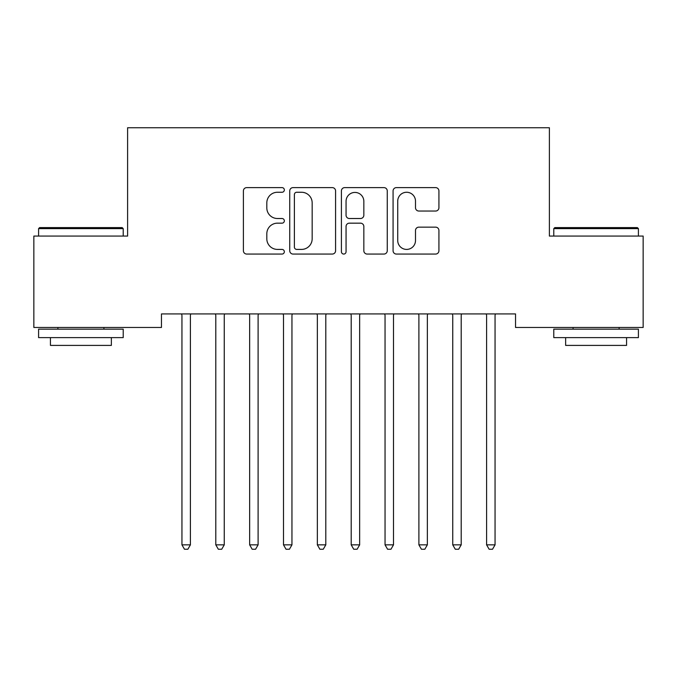 <?xml version="1.0" encoding="UTF-8"?>
<svg xmlns="http://www.w3.org/2000/svg" width="677" height="677" viewBox="0 0 677 677"><rect width="100%" height="100%" fill="white"/><g stroke="black" fill="none" stroke-linecap="round" stroke-linejoin="round"><path stroke-width="1.02" d="M284.34 189.941A2.327 2.327 0 0 0 282.013 187.614L246.716 187.614A3.326 3.326 0 0 0 243.39 190.931L243.39 250.744A3.326 3.326 0 0 0 246.716 254.061L282.013 254.061A2.327 2.327 0 0 0 284.34 251.734A2.327 2.327 0 0 0 282.013 249.415L277.443 249.415A10.629 10.629 0 0 1 266.814 238.778L266.814 233.793A10.629 10.629 0 0 1 277.443 223.165L282.013 223.165A2.327 2.327 0 0 0 284.34 220.837A2.327 2.327 0 0 0 282.013 218.51L277.443 218.51A10.629 10.629 0 0 1 266.814 207.881L266.814 202.897A10.629 10.629 0 0 1 277.443 192.26L282.013 192.26A2.327 2.327 0 0 0 284.34 189.941M435.607 211.038A3.326 3.326 0 0 0 438.924 207.712L438.924 190.931A3.326 3.326 0 0 0 435.607 187.614L396.4 187.614A3.326 3.326 0 0 0 393.075 190.931L393.075 250.744A3.326 3.326 0 0 0 396.4 254.061L435.607 254.061A3.326 3.326 0 0 0 438.924 250.744L438.924 230.476A3.326 3.326 0 0 0 435.607 227.15L418.826 227.15A3.326 3.326 0 0 0 415.5 230.476L415.5 240.521A8.886 8.886 0 0 1 406.615 249.415A8.886 8.886 0 0 1 397.729 240.521L397.729 201.154A8.886 8.886 0 0 1 406.615 192.26A8.886 8.886 0 0 1 415.5 201.154L415.5 207.712A3.326 3.326 0 0 0 418.826 211.038L435.607 211.038M515.535 313.925L161.464 313.925L161.464 327.465L33.85 327.465L33.85 236.07L127.615 236.07L127.615 127.75L549.385 127.75L549.385 236.07L643.15 236.07L643.15 327.465L515.535 327.465L515.535 313.925M335.589 190.931A3.326 3.326 0 0 0 332.272 187.614L293.065 187.614A3.326 3.326 0 0 0 289.739 190.931L289.739 250.744A3.326 3.326 0 0 0 293.065 254.061L332.272 254.061A3.326 3.326 0 0 0 335.589 250.744L335.589 190.931M344.728 187.614L383.935 187.614A3.326 3.326 0 0 1 387.261 190.931L387.261 250.744A3.326 3.326 0 0 1 383.935 254.061L367.154 254.061A3.326 3.326 0 0 1 363.837 250.744L363.837 226.482A3.326 3.326 0 0 0 360.511 223.165L349.383 223.165A3.326 3.326 0 0 0 346.057 226.482L346.057 251.734A2.327 2.327 0 0 1 343.73 254.061A2.327 2.327 0 0 1 341.411 251.734L341.411 190.931A3.326 3.326 0 0 1 344.728 187.614M296.721 192.26A2.327 2.327 0 0 0 294.393 194.587L294.393 247.088A2.327 2.327 0 0 0 296.721 249.415L301.536 249.415A10.629 10.629 0 0 0 312.165 238.778L312.165 202.897A10.629 10.629 0 0 0 301.536 192.26L296.721 192.26M363.837 201.314A8.886 8.886 0 0 0 354.951 192.429A8.886 8.886 0 0 0 346.057 201.314L346.057 215.193A3.326 3.326 0 0 0 349.383 218.51L360.511 218.51A3.326 3.326 0 0 0 363.837 215.193L363.837 201.314M181.495 313.925L181.698 314.424A3.385 3.385 0 0 1 181.944 315.685L181.944 544.85L190.406 544.85L190.406 315.685A3.385 3.385 0 0 1 190.652 314.424L190.855 313.925M190.406 544.85L187.867 549.25L184.482 549.25L181.944 544.85M215.345 313.925L215.548 314.424A3.385 3.385 0 0 1 215.794 315.685L215.794 544.85L224.256 544.85L224.256 315.685A3.385 3.385 0 0 1 224.502 314.424L224.705 313.925M224.256 544.85L221.717 549.25L218.332 549.25L215.794 544.85M249.195 313.925L249.398 314.424A3.385 3.385 0 0 1 249.644 315.685L249.644 544.85L258.106 544.85L258.106 315.685A3.385 3.385 0 0 1 258.352 314.424L258.555 313.925M258.106 544.85L255.567 549.25L252.182 549.25L249.644 544.85M38.589 228.623L39.604 227.607L122.198 227.607L123.214 228.623L38.589 228.623L38.589 236.07M123.214 337.62L38.589 337.62L38.589 329.157L123.214 329.157L123.214 337.62M111.366 337.62L111.366 345.405L50.436 345.405L50.436 337.62M553.786 228.623L554.802 227.607L637.395 227.607L638.411 228.623L553.786 228.623L553.786 236.07M638.411 337.62L553.786 337.62L553.786 329.157L638.411 329.157L638.411 337.62M626.563 337.62L626.563 345.405L565.633 345.405L565.633 337.62M283.045 313.925L283.248 314.424A3.385 3.385 0 0 1 283.494 315.685L283.494 544.85L291.956 544.85L291.956 315.685A3.385 3.385 0 0 1 292.202 314.424L292.405 313.925M291.956 544.85L289.417 549.25L286.032 549.25L283.494 544.85M316.895 313.925L317.098 314.424A3.385 3.385 0 0 1 317.344 315.685L317.344 544.85L325.806 544.85L325.806 315.685A3.385 3.385 0 0 1 326.052 314.424L326.255 313.925M325.806 544.85L323.267 549.25L319.882 549.25L317.344 544.85M350.745 313.925L350.948 314.424A3.385 3.385 0 0 1 351.194 315.685L351.194 544.85L359.656 544.85L359.656 315.685A3.385 3.385 0 0 1 359.902 314.424L360.105 313.925M359.656 544.85L357.117 549.25L353.732 549.25L351.194 544.85M384.595 313.925L384.798 314.424A3.385 3.385 0 0 1 385.044 315.685L385.044 544.85L393.506 544.85L393.506 315.685A3.385 3.385 0 0 1 393.752 314.424L393.955 313.925M393.506 544.85L390.967 549.25L387.582 549.25L385.044 544.85M418.445 313.925L418.648 314.424A3.385 3.385 0 0 1 418.894 315.685L418.894 544.85L427.356 544.85L427.356 315.685A3.385 3.385 0 0 1 427.602 314.424L427.805 313.925M427.356 544.85L424.817 549.25L421.432 549.25L418.894 544.85M452.295 313.925L452.498 314.424A3.385 3.385 0 0 1 452.744 315.685L452.744 544.85L461.206 544.85L461.206 315.685A3.385 3.385 0 0 1 461.452 314.424L461.655 313.925M461.206 544.85L458.667 549.25L455.282 549.25L452.744 544.85M486.145 313.925L486.348 314.424A3.385 3.385 0 0 1 486.594 315.685L486.594 544.85L495.056 544.85L495.056 315.685A3.385 3.385 0 0 1 495.302 314.424L495.505 313.925M495.056 544.85L492.517 549.25L489.132 549.25L486.594 544.85M123.214 236.07L123.214 228.623M103.919 329.157L103.919 327.465M57.883 329.157L57.883 327.465M638.411 236.07L638.411 228.623M619.116 329.157L619.116 327.465M573.081 329.157L573.081 327.465"/></g></svg>

